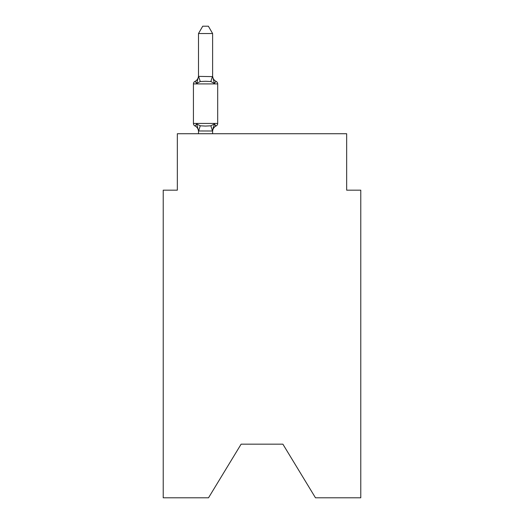 <?xml version="1.0" encoding="UTF-8"?>
<svg xmlns="http://www.w3.org/2000/svg" width="524" height="524" viewBox="0 0 524 524"><rect width="100%" height="100%" fill="white"/><g stroke="black" fill="none" stroke-linecap="round" stroke-linejoin="round"><path stroke-width="0.79" d="M282.888 444.175L315.481 497.8L360.781 497.8L360.781 190.173L346.665 190.173L346.665 133.731L177.335 133.731L177.335 190.173L163.219 190.173L163.219 497.8L208.519 497.8L241.112 444.175L282.888 444.175L241.112 444.175M198.498 131.55L198.498 131.55A6.209 6.209 0 0 0 195.007 125.963A2.823 2.823 0 0 1 193.422 123.428A2.823 2.823 0 0 0 195.007 125.963A2.823 2.823 0 0 1 193.422 123.428A2.823 2.823 0 0 0 195.007 125.963A2.823 2.823 0 0 1 193.422 123.428A2.823 2.823 0 0 0 195.007 125.963A2.823 2.823 0 0 1 193.422 123.428A2.823 2.823 0 0 0 195.007 125.963A2.823 2.823 0 0 1 193.422 123.428A2.823 2.823 0 0 0 195.007 125.963A2.823 2.823 0 0 1 193.422 123.428A2.823 2.823 0 0 0 195.007 125.963A2.823 2.823 0 0 1 193.422 123.428A2.823 2.823 0 0 0 195.007 125.963A2.823 2.823 0 0 1 193.422 123.428A2.823 2.823 0 0 0 195.007 125.963A2.823 2.823 0 0 1 193.422 123.428A2.823 2.823 0 0 0 195.007 125.963A2.823 2.823 0 0 1 193.422 123.428A2.823 2.823 0 0 0 195.007 125.963A2.823 2.823 0 0 1 193.422 123.428A2.823 2.823 0 0 0 195.007 125.963A2.823 2.823 0 0 1 193.422 123.428A2.823 2.823 0 0 0 195.007 125.963A2.823 2.823 0 0 1 193.422 123.428A2.823 2.823 0 0 0 195.007 125.963A2.823 2.823 0 0 1 193.422 123.428A2.823 2.823 0 0 0 195.007 125.963A2.823 2.823 0 0 1 193.422 123.428A2.823 2.823 0 0 0 195.007 125.963A2.823 2.823 0 0 1 193.422 123.428A2.823 2.823 0 0 0 195.007 125.963A2.823 2.823 0 0 1 193.422 123.428A2.823 2.823 0 0 0 195.007 125.963A2.823 2.823 0 0 1 193.422 123.428A2.823 2.823 0 0 0 195.007 125.963A2.823 2.823 0 0 1 193.422 123.428A2.823 2.823 0 0 0 195.007 125.963A2.823 2.823 0 0 1 193.422 123.428A2.823 2.823 0 0 0 195.007 125.963A2.823 2.823 0 0 1 193.422 123.428A2.823 2.823 0 0 0 195.007 125.963A2.823 2.823 0 0 1 193.422 123.428A2.823 2.823 0 0 0 195.007 125.963A2.823 2.823 0 0 1 193.422 123.428A2.823 2.823 0 0 0 195.007 125.963A2.823 2.823 0 0 1 193.422 123.428A2.823 2.823 0 0 0 195.007 125.963A2.823 2.823 0 0 1 193.422 123.428A2.823 2.823 0 0 0 195.007 125.963A2.823 2.823 0 0 1 193.422 123.428A2.823 2.823 0 0 0 195.007 125.963A2.823 2.823 0 0 1 193.422 123.428A2.823 2.823 0 0 0 195.007 125.963A2.823 2.823 0 0 1 193.422 123.428A2.823 2.823 0 0 0 195.007 125.963A2.823 2.823 0 0 1 193.422 123.428A2.823 2.823 0 0 0 195.007 125.963A2.823 2.823 0 0 1 193.422 123.428A2.823 2.823 0 0 0 195.007 125.963A2.823 2.823 0 0 1 193.422 123.428A2.823 2.823 0 0 0 195.007 125.963A2.823 2.823 0 0 1 193.422 123.428A2.823 2.823 0 0 0 195.007 125.963A2.823 2.823 0 0 1 193.422 123.428A2.823 2.823 0 0 0 195.007 125.963A2.823 2.823 0 0 1 193.422 123.428A2.823 2.823 0 0 0 195.007 125.963A2.823 2.823 0 0 1 193.422 123.428A2.823 2.823 0 0 0 195.007 125.963A2.823 2.823 0 0 1 193.422 123.428A2.823 2.823 0 0 0 195.007 125.963A2.823 2.823 0 0 1 193.422 123.428A2.823 2.823 0 0 0 195.007 125.963A2.823 2.823 0 0 1 193.422 123.428A2.823 2.823 0 0 0 195.007 125.963A2.823 2.823 0 0 1 193.422 123.428A2.823 2.823 0 0 0 195.007 125.963A2.823 2.823 0 0 1 193.422 123.428A2.823 2.823 0 0 0 195.007 125.963A2.823 2.823 0 0 1 193.422 123.428A2.823 2.823 0 0 0 195.007 125.963A2.823 2.823 0 0 1 193.422 123.428A2.823 2.823 0 0 0 195.007 125.963A2.823 2.823 0 0 1 193.422 123.428A2.823 2.823 0 0 0 195.007 125.963A2.823 2.823 0 0 1 193.422 123.428A2.823 2.823 0 0 0 195.007 125.963A2.823 2.823 0 0 1 193.422 123.428A2.823 2.823 0 0 0 195.007 125.963A2.823 2.823 0 0 1 193.422 123.428A2.823 2.823 0 0 0 195.007 125.963A2.823 2.823 0 0 1 193.422 123.428A2.823 2.823 0 0 0 195.007 125.963A2.823 2.823 0 0 1 193.422 123.428A2.823 2.823 0 0 0 195.007 125.963L196.736 123.978L195.007 125.963A2.823 2.823 0 0 1 193.422 123.428A2.823 2.823 0 0 0 195.007 125.963L196.736 123.978L195.007 125.963L196.736 123.978L195.007 125.963L196.736 123.978L195.007 125.963L196.736 123.978L195.007 125.963L196.736 123.978L195.007 125.963L196.736 123.978L195.007 125.963L196.736 123.978L195.007 125.963L196.736 123.978L195.007 125.963L196.736 123.978L195.007 125.963L196.736 123.978L195.007 125.963L196.736 123.978L195.007 125.963L196.736 123.978L195.007 125.963L196.736 123.978L195.007 125.963L196.736 123.978L195.007 125.963L196.736 123.978L195.007 125.963L196.736 123.978L195.007 125.963L196.736 123.978L195.007 125.963L196.736 123.978L195.007 125.963L196.736 123.978L195.007 125.963L196.736 123.978L195.007 125.963L196.736 123.978L195.007 125.963L196.736 123.978L195.007 125.963L196.736 123.978L195.007 125.963L196.736 123.978L195.007 125.963L196.736 123.978L200.26 125.793L205.552 126.074L210.851 125.793L214.375 123.978L216.104 125.963L215.298 125.577L216.104 125.963A2.823 2.823 0 0 0 217.689 123.428L217.689 83.912A2.823 2.823 0 0 0 216.104 81.377A2.823 2.823 0 0 1 217.689 83.912A2.823 2.823 0 0 0 216.104 81.377A2.823 2.823 0 0 1 217.689 83.912A2.823 2.823 0 0 0 216.104 81.377A2.823 2.823 0 0 1 217.689 83.912A2.823 2.823 0 0 0 216.104 81.377A2.823 2.823 0 0 1 217.689 83.912A2.823 2.823 0 0 0 216.104 81.377A2.823 2.823 0 0 1 217.689 83.912A2.823 2.823 0 0 0 216.104 81.377A2.823 2.823 0 0 1 217.689 83.912A2.823 2.823 0 0 0 216.104 81.377A2.823 2.823 0 0 1 217.689 83.912A2.823 2.823 0 0 0 216.104 81.377A2.823 2.823 0 0 1 217.689 83.912A2.823 2.823 0 0 0 216.104 81.377A2.823 2.823 0 0 1 217.689 83.912A2.823 2.823 0 0 0 216.104 81.377A2.823 2.823 0 0 1 217.689 83.912A2.823 2.823 0 0 0 216.104 81.377A2.823 2.823 0 0 1 217.689 83.912A2.823 2.823 0 0 0 216.104 81.377A2.823 2.823 0 0 1 217.689 83.912A2.823 2.823 0 0 0 216.104 81.377A2.823 2.823 0 0 1 217.689 83.912A2.823 2.823 0 0 0 216.104 81.377A2.823 2.823 0 0 1 217.689 83.912A2.823 2.823 0 0 0 216.104 81.377A2.823 2.823 0 0 1 217.689 83.912A2.823 2.823 0 0 0 216.104 81.377A2.823 2.823 0 0 1 217.689 83.912A2.823 2.823 0 0 0 216.104 81.377A2.823 2.823 0 0 1 217.689 83.912A2.823 2.823 0 0 0 216.104 81.377A2.823 2.823 0 0 1 217.689 83.912A2.823 2.823 0 0 0 216.104 81.377A2.823 2.823 0 0 1 217.689 83.912A2.823 2.823 0 0 0 216.104 81.377A2.823 2.823 0 0 1 217.689 83.912A2.823 2.823 0 0 0 216.104 81.377A2.823 2.823 0 0 1 217.689 83.912A2.823 2.823 0 0 0 216.104 81.377A2.823 2.823 0 0 1 217.689 83.912A2.823 2.823 0 0 0 216.104 81.377A2.823 2.823 0 0 1 217.689 83.912A2.823 2.823 0 0 0 216.104 81.377A2.823 2.823 0 0 1 217.689 83.912A2.823 2.823 0 0 0 216.104 81.377A2.823 2.823 0 0 1 217.689 83.912A2.823 2.823 0 0 0 216.104 81.377A2.823 2.823 0 0 1 217.689 83.912A2.823 2.823 0 0 0 216.104 81.377A2.823 2.823 0 0 1 217.689 83.912A2.823 2.823 0 0 0 216.104 81.377A2.823 2.823 0 0 1 217.689 83.912A2.823 2.823 0 0 0 216.104 81.377A2.823 2.823 0 0 1 217.689 83.912A2.823 2.823 0 0 0 216.104 81.377A2.823 2.823 0 0 1 217.689 83.912A2.823 2.823 0 0 0 216.104 81.377A2.823 2.823 0 0 1 217.689 83.912A2.823 2.823 0 0 0 216.104 81.377A2.823 2.823 0 0 1 217.689 83.912A2.823 2.823 0 0 0 216.104 81.377A2.823 2.823 0 0 1 217.689 83.912A2.823 2.823 0 0 0 216.104 81.377A2.823 2.823 0 0 1 217.689 83.912A2.823 2.823 0 0 0 216.104 81.377A2.823 2.823 0 0 1 217.689 83.912A2.823 2.823 0 0 0 216.104 81.377A2.823 2.823 0 0 1 217.689 83.912A2.823 2.823 0 0 0 216.104 81.377A2.823 2.823 0 0 1 217.689 83.912A2.823 2.823 0 0 0 216.104 81.377A2.823 2.823 0 0 1 217.689 83.912A2.823 2.823 0 0 0 216.104 81.377A2.823 2.823 0 0 1 217.689 83.912A2.823 2.823 0 0 0 216.104 81.377A2.823 2.823 0 0 1 217.689 83.912A2.823 2.823 0 0 0 216.104 81.377A2.823 2.823 0 0 1 217.689 83.912A2.823 2.823 0 0 0 216.104 81.377A2.823 2.823 0 0 1 217.689 83.912A2.823 2.823 0 0 0 216.104 81.377A2.823 2.823 0 0 1 217.689 83.912A2.823 2.823 0 0 0 216.104 81.377A2.823 2.823 0 0 1 217.689 83.912A2.823 2.823 0 0 0 216.104 81.377A2.823 2.823 0 0 1 217.689 83.912A2.823 2.823 0 0 0 216.104 81.377A2.823 2.823 0 0 1 217.689 83.912A2.823 2.823 0 0 0 216.104 81.377A2.823 2.823 0 0 1 217.689 83.912A2.823 2.823 0 0 0 216.104 81.377A2.823 2.823 0 0 1 217.689 83.912A2.823 2.823 0 0 0 216.104 81.377A2.823 2.823 0 0 1 217.689 83.912L193.422 83.912A2.823 2.823 0 0 1 195.007 81.377L196.736 83.362L195.007 81.377A6.209 6.209 0 0 0 198.498 75.797M212.613 76.373L214.375 83.362L216.104 81.377L214.375 83.362L216.104 81.377L214.375 83.362L216.104 81.377L214.375 83.362L216.104 81.377L214.375 83.362L216.104 81.377L214.375 83.362L216.104 81.377L214.375 83.362L216.104 81.377L214.375 83.362L216.104 81.377L214.375 83.362L216.104 81.377L214.375 83.362L216.104 81.377L214.375 83.362L216.104 81.377L214.375 83.362L216.104 81.377L214.375 83.362L216.104 81.377L214.375 83.362L216.104 81.377L214.375 83.362L216.104 81.377L214.375 83.362L216.104 81.377L214.375 83.362L216.104 81.377L214.375 83.362L216.104 81.377L214.375 83.362L216.104 81.377L214.375 83.362L216.104 81.377L214.375 83.362L216.104 81.377L214.375 83.362L216.104 81.377L214.375 83.362L216.104 81.377L214.375 83.362L216.104 81.377L214.375 83.362L216.104 81.377L214.375 83.362L210.851 81.547L205.552 81.266L200.26 81.547L196.736 83.362L198.498 76.373L212.613 76.628L212.613 33.536L198.498 33.536L198.498 76.373M212.613 130.823L213.275 127.391L212.495 131.007L198.498 130.967L196.736 123.978M213.275 127.391L212.613 130.712L214.375 123.978L216.104 125.963A6.209 6.209 0 0 0 212.613 131.55M193.422 83.912L193.422 123.428L217.689 123.428M212.613 133.731L212.613 130.967M198.498 133.731L198.498 130.967M212.613 75.797A6.209 6.209 0 0 0 216.104 81.377M198.498 33.536L202.736 26.2L208.375 26.2L212.613 33.536M200.26 125.793L198.616 131.007M210.851 125.793L212.495 131.007M198.616 76.34L200.26 81.547M212.495 76.34L210.851 81.547"/></g></svg>
